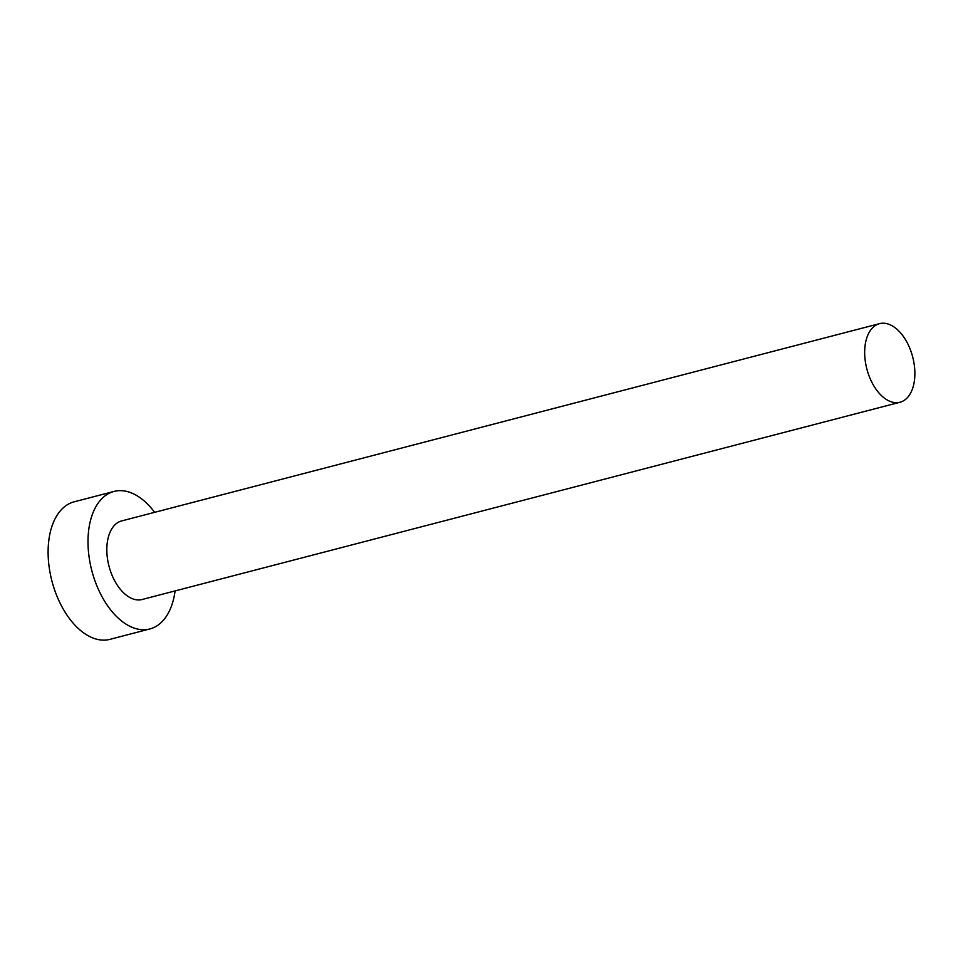 <?xml version="1.0" encoding="UTF-8"?>
<svg xmlns="http://www.w3.org/2000/svg" width="963" height="963" viewBox="0 0 963 963"><rect width="100%" height="100%" fill="white"/><g stroke="black" fill="none" stroke-linecap="round" stroke-linejoin="round"><path stroke-width="1.44" d="M864.69 350.688A40.602 23.69 75.4 0 0 899.996 402.245A40.602 23.69 75.4 0 0 914.85 375.209A40.602 23.69 75.4 0 0 879.544 323.652A40.602 23.69 75.4 0 0 864.69 350.688M879.544 323.652L121.699 520.911A40.602 23.69 75.4 0 0 106.845 547.947A40.602 23.69 75.4 0 0 142.151 599.492L899.996 402.245M154.634 512.34A71.057 41.457 75.4 0 0 114.031 491.431A71.057 41.457 75.4 0 0 88.042 538.75A71.057 41.457 75.4 0 0 149.831 628.959A71.057 41.457 75.4 0 0 175.085 590.921M114.031 491.431L74.139 501.819A71.057 41.457 75.4 0 0 48.15 549.127A71.057 41.457 75.4 0 0 109.938 639.348L149.831 628.959"/></g></svg>
